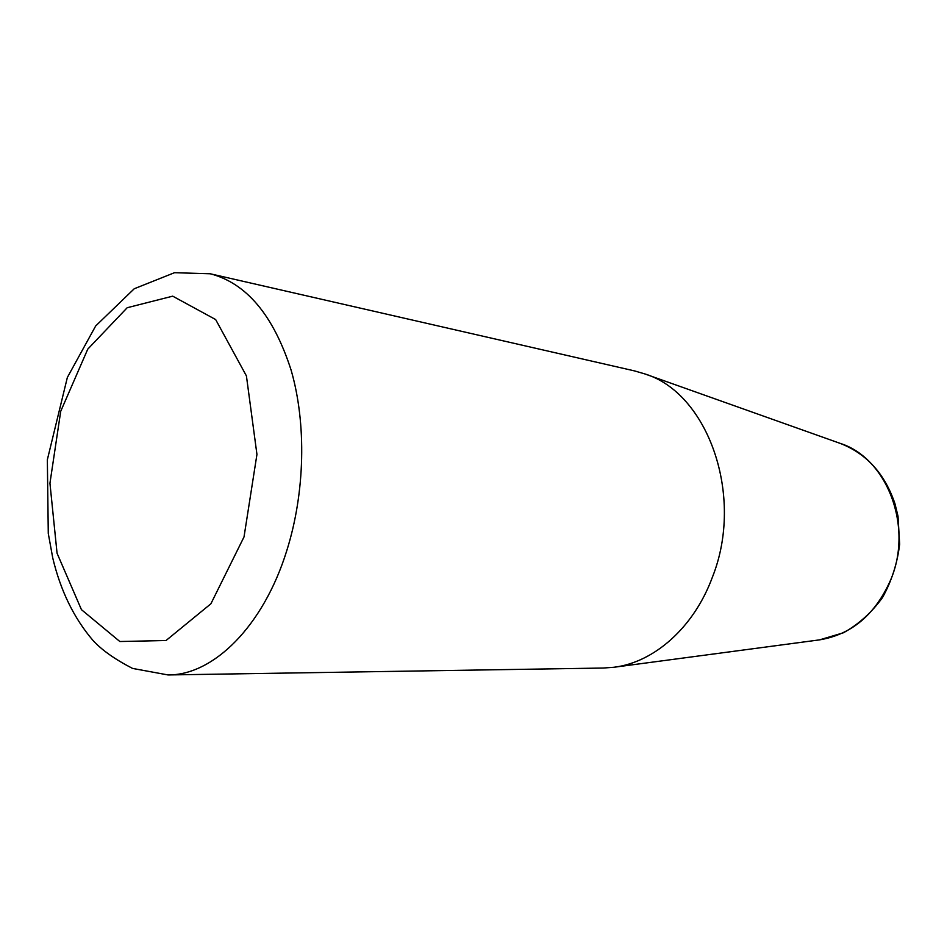 <?xml version="1.0" encoding="UTF-8"?>
<svg xmlns="http://www.w3.org/2000/svg" width="947" height="947" viewBox="0 0 947 947"><rect width="100%" height="100%" fill="white"/><g stroke="black" fill="none" stroke-linecap="round" stroke-linejoin="round"><path stroke-width="1.42" d="M168.069 674.951L603.417 668.037L613.976 667.256C654.093 662.403 693.843 627.553 712.333 577.362C744.887 495.932 707.894 392.958 644.777 373.899L634.608 370.928L210.187 273.766C246.421 283.106 273.399 315.221 291.108 370.111C306.603 423.569 305.088 492.629 286.752 550.728C263.23 626.5 213.288 675.282 168.069 674.951L132.544 668.416C114.611 659.171 101.317 649.701 92.652 640.042C73.842 617.918 60.549 590.62 52.783 558.138L48.273 533.445L47.35 459.733L67.355 377.451L95.683 325.957L134.237 288.752L174.508 272.7L210.187 273.766M244.018 536.925L256.945 454.406L246.421 375.923L215.656 319.553L172.697 296.162L127.206 307.716L87.763 349.147L60.715 411.318L49.942 483.23L57.057 553.237L81.43 609.643L119.843 641.521L166.033 640.515L210.885 603.795L244.018 536.925M819.593 639.864L843.528 632.738C858.669 624.274 871.666 612.543 882.497 597.569C891.624 581.138 897.342 563.347 899.65 544.194L898.016 516.21L894.951 503.674C884.782 473.725 866.541 453.637 840.226 443.397C886.854 458.017 913.476 526.272 890.748 579.73C875.419 614.461 851.696 634.514 819.593 639.864L613.976 667.256M840.226 443.397L644.777 373.899"/></g></svg>
